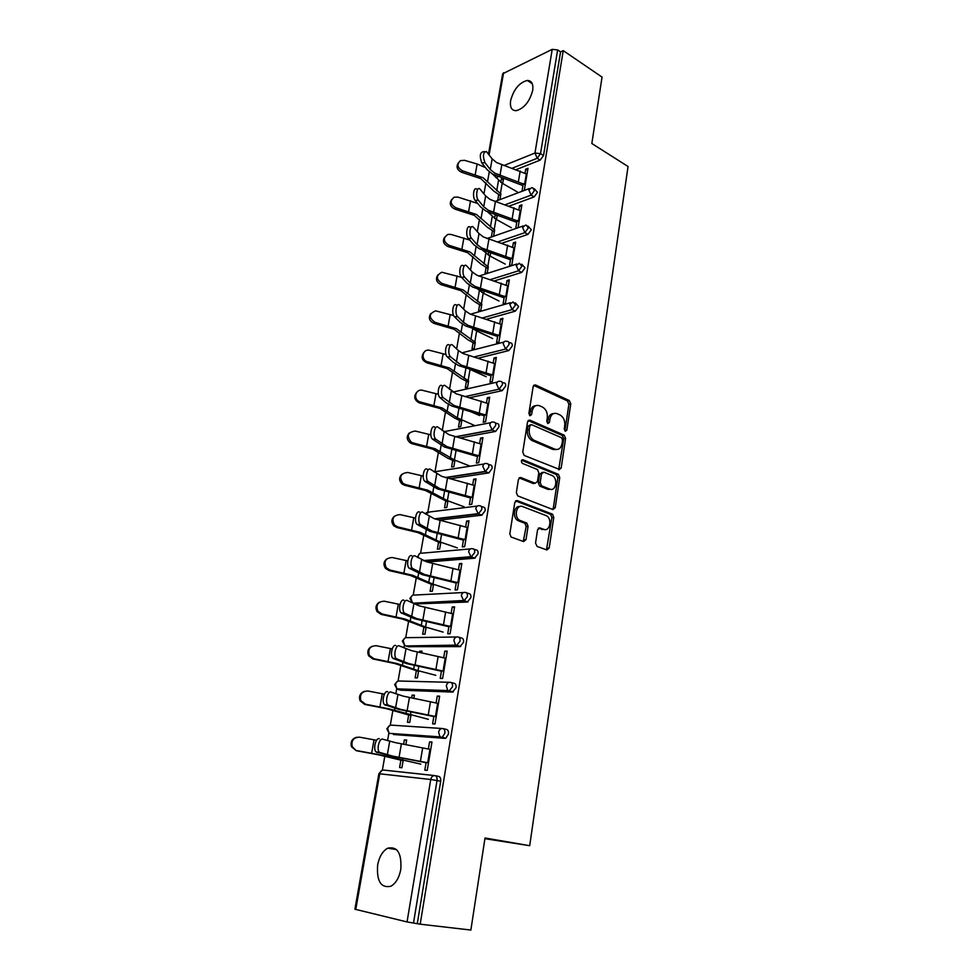 <?xml version="1.0" encoding="UTF-8"?>
<svg xmlns="http://www.w3.org/2000/svg" width="979" height="979" viewBox="0 0 979 979"><rect width="100%" height="100%" fill="white"/><g stroke="black" fill="none" stroke-linecap="round" stroke-linejoin="round"><path stroke-width="1.47" d="M565.275 431.311L566.841 430.136L570.769 403.85L569.301 400.546L535.452 384.931L533.151 386.558L528.893 413.383L529.982 415.757L531.609 414.582L532.16 411.094C533.322 406.358 535.794 404.584 539.588 405.771L542.55 407.105C546.111 409.283 547.689 412.857 547.298 417.813L546.771 421.276L547.787 423.601L549.427 422.451L549.953 419C551.067 414.301 553.49 412.526 557.198 413.689L560.086 414.986C563.574 417.127 565.128 420.652 564.761 425.571L564.247 428.998L565.275 431.311M529.578 415.488L530.3 411.461L532.16 411.094M400.79 869.462C401.806 853.235 397.437 846.15 387.708 848.193C382.679 851.032 379.326 856.601 377.649 864.91C376.499 881.21 380.904 888.32 390.878 886.252C395.859 883.339 399.163 877.747 400.79 869.462M532.674 90.521C533.494 83.974 531.707 80.608 527.302 80.449C519.298 82.579 513.742 89.273 510.634 100.543C509.741 107.188 511.564 110.566 516.104 110.7C524.046 108.51 529.578 101.779 532.674 90.521M535.537 543.088L537.079 546.429L546.869 549.953L549.182 548.032L553.771 517.377L552.499 514.183L517.206 500.587L514.795 502.447L509.826 533.775L511.075 537.006L523.606 541.571L526.004 539.637L528.073 526.298L526.8 523.067L519.727 520.314C513.547 517.047 516.471 503.806 522.725 506.608L546.49 515.749C552.523 518.821 549.868 532.001 543.724 529.345L539.906 527.926L537.557 529.823L535.537 543.088M563.243 50.627L602.048 77.096L591.83 143.521L628.053 166.516L529.7 845.697L485.021 837.987L470.862 930.05L420.187 924.188L563.243 50.627L560.551 51.899L557.638 49.929L540.518 153.666L543.529 155.502L560.551 51.899M558.899 469.822L561.163 468.072L565.593 438.421L564.173 435.153L529.908 420.138L527.559 421.839L522.762 452.102L524.169 455.431L558.997 469.235M559.743 477.568L555.228 507.722L552.939 509.557L517.683 495.863L516.349 492.584L518.442 479.355L520.84 477.544L535.146 483.259L537.483 481.448L538.817 472.82L537.447 469.541L522.321 463.348C520.877 461.354 521.109 460.167 523.019 459.775L558.385 474.338L559.743 477.568L557.846 477.838L553.331 507.942L555.228 507.722M484.911 838.685L529.7 845.697M457.536 645.932L457.646 645.271M464.927 601.277L465.049 600.543M488.472 154.095L502.68 73.755L552.217 49.354L557.638 49.929M420.187 924.188L407.044 921.937L354.9 909.21L378.861 773.765L379.73 773.802L355.756 909.503M382.348 770.253L384.808 756.29M387.562 740.614L388.908 733.038M390.278 725.268L392.885 710.448M395.822 693.83L396.715 688.763M398.061 681.078L400.815 665.451M403.911 647.914L404.376 645.271M405.722 637.672L408.61 621.261M413.236 595.024L416.271 577.855M420.627 553.111L423.785 535.207M427.884 511.919L431.164 493.318M435.031 471.425L438.433 452.151M442.239 430.552L445.567 411.694M449.496 389.385L452.567 371.922M456.63 348.916L459.469 332.823M463.642 309.156L466.249 294.385M470.532 270.069L472.906 256.584M477.299 231.656L479.465 219.406M483.969 193.891L485.914 182.828M503.328 179.818L501.444 178.729L502.863 178.178M527.657 170.358L525.699 169.196L527.999 168.29L524.291 190.452M499.902 199.63L500.905 193.842M502.68 183.514L503.561 178.411M501.444 178.729L500.82 182.363M498.69 194.686L497.687 200.462M525.699 169.196L525.05 173.087M523.275 183.611L521.978 191.309M443.291 728.67L446.351 729.379C448.015 729.771 448.712 731.325 448.443 734.066L445.824 738.178L444.87 738.35L393.423 734.446M435.263 775.686L438.592 776.371C440.269 776.824 440.966 778.452 440.685 781.254L437.026 780.52L413.493 923.05M417.311 923.491L440.685 781.254M543.529 155.502L540.237 160.091L516.055 169.661M498.335 176.673L495.912 177.64M408.671 715.086L407.435 722.269L409.724 722.416L410.96 715.208M413.86 698.394L414.411 695.2L412.122 695.114L411.633 697.954M436.108 702.922L437.258 696.069L439.644 696.167L434.982 724.007L432.596 723.848L433.893 716.114M458.882 637.256L461.415 637.99C463.079 638.235 463.789 639.666 463.532 642.285L459.995 646.629L408.414 646.678M423.87 627.233L422.671 634.184L424.947 634.147L426.146 627.184M427.762 607.959L429.402 608.326M451.148 613.295L452.212 606.992L454.586 606.894L450.095 633.743L447.709 633.78L449.018 626.022M473.86 549.182L475.953 549.892C477.605 550.002 478.315 551.312 478.07 553.82L474.57 558.226L427.211 562.019M438.531 542.439L437.368 549.158L439.644 548.962L440.807 542.219M465.661 526.861L466.628 521.061L469.002 520.791L464.658 546.686L462.296 546.906L463.593 539.135M488.264 464.242L489.965 464.915C491.605 464.89 492.315 466.09 492.082 468.5L488.9 472.894L450.01 478.78M452.702 460.546L451.576 467.044L453.84 466.689L454.966 460.167M479.661 443.438L480.554 438.115L482.904 437.686L478.719 462.688L476.369 463.067L477.666 455.296M502.105 382.263L503.487 382.887C505.127 382.752 505.837 383.841 505.617 386.154L502.203 390.658L469.296 397.804M466.396 381.394L465.306 387.696L467.546 387.182L468.635 380.88M493.183 362.891L494.003 358.008L496.341 357.433L492.302 381.577L489.953 382.104L491.262 374.333M515.321 302.878L518.686 306.635L515.321 311.163L486.257 319.313M479.637 304.861L478.572 310.967L480.811 310.319L481.864 304.2M482.109 290.506L481.803 292.317M483.736 293.357L484.128 291.118M506.253 285.048L507 280.581L509.325 279.872L505.421 303.209L503.084 303.882L504.393 296.111M528.073 226.137L531.316 229.796L527.987 234.36L501.701 243.281M495.227 214.719L494.579 218.415M492.437 230.811L491.421 236.722M493.636 235.951L494.664 230.028M496.475 219.529L497.197 215.356M518.882 209.787L519.568 205.712L521.88 204.868L518.099 227.446M517.083 220.483L515.786 228.242M534.289 188.727L537.471 192.337L534.155 196.914L508.994 206.177M490.283 213.067L489.206 213.459M512.617 247.1L513.339 242.829L515.652 242.058L511.809 265.003L509.484 265.75L510.793 257.979M486.086 267.536L485.046 273.545L487.273 272.823L488.313 266.814M488.729 252.288L488.24 255.066M490.161 256.143L490.712 252.912M521.746 264.183L525.05 267.891L521.709 272.431L494.138 280.985M499.767 323.633L500.55 318.958L502.888 318.322L498.911 342.05L496.573 342.662L497.883 334.891M473.065 342.809L472 349.001L474.24 348.426L475.304 342.222M475.39 329.372L475.256 330.192M477.214 331.183L477.422 329.972M508.774 342.234L510.181 342.907C511.748 342.797 512.421 343.837 512.213 346.052L508.823 350.568L478.009 358.241M486.477 402.822L487.334 397.719L489.684 397.217L485.572 421.778L483.222 422.23L484.519 414.46M459.604 420.64L458.502 427.04L460.754 426.599L461.855 420.187M495.252 422.891L496.781 423.54C498.433 423.454 499.131 424.605 498.911 426.966L495.631 431.409L460.032 437.98M472.722 484.789L473.652 479.22L476.014 478.878L471.756 504.32L469.394 504.613L470.691 496.842M445.678 501.138L444.539 507.746L446.803 507.465L447.941 500.844M481.142 506.327L483.014 507.024C484.666 507.061 485.376 508.321 485.143 510.781L481.668 515.211L439.02 520.155M458.466 569.692L459.481 563.647L461.855 563.463L457.438 589.823L455.064 589.945L456.373 582.187M431.262 584.463L430.087 591.304L432.363 591.181L433.538 584.328M466.445 592.809L468.745 593.543C470.409 593.715 471.119 595.085 470.862 597.655L467.35 602.024L415.732 603.933M443.695 657.704L444.796 651.133L447.183 651.133L442.606 678.459L440.22 678.398L441.517 670.664M416.344 670.774L415.12 677.835L417.397 677.884L418.62 670.811M421.704 652.944L422.01 651.157L419.734 651.157L419.501 652.479M451.16 682.534L453.95 683.269C455.627 683.575 456.324 685.067 456.055 687.747L452.506 692.067L400.986 690.183M428.374 748.972L429.573 741.849L431.972 742.045L427.223 770.4L424.825 770.143L426.122 762.421M400.876 760.206L399.603 767.524L401.904 767.756L403.164 760.426M405.881 744.689L406.677 740.051L404.388 739.867L403.629 744.273M495.79 214.903L497.136 215.649M519.568 205.712L521.55 206.838M513.339 242.829L515.333 243.918M507 280.581L509.031 281.634M500.55 318.958L502.606 319.974M494.003 358.008L496.084 358.975M487.334 397.719L489.439 398.637M480.554 438.115L482.684 438.996M473.652 479.22L475.818 480.065M466.628 521.061L468.819 521.856M459.481 563.647L461.696 564.381M452.212 606.992L454.452 607.678M419.734 651.157L421.912 651.757M444.796 651.133L447.073 651.769M412.122 695.114L414.337 695.665M437.258 696.069L439.559 696.656M404.388 739.867L406.628 740.369M429.573 741.849L431.91 742.376M553.49 413.603C550.626 413.738 548.827 415.647 548.081 419.342L549.953 419M549.427 422.451L547.542 422.793L548.081 419.342M535.746 405.685C532.87 405.857 531.059 407.778 530.3 411.461M566.841 430.136L564.956 430.466L568.897 404.217L567.428 400.913L533.653 385.359M558.654 469.724L563.72 438.739L562.301 435.471L528.134 420.542M562.582 440.048L561.542 437.723L531.475 424.629L529.835 425.828L529.26 429.524C528.844 434.407 530.361 437.968 533.836 440.183L554.812 449.153C558.544 450.218 560.943 448.382 562.032 443.671L562.582 440.048M530.3 424.849L527.975 426.171L529.835 425.828M556.439 449.545L552.939 449.447L531.964 440.513C528.489 438.286 526.971 434.737 527.387 429.854L527.975 426.171M552.621 509.435L553.331 507.942M519.151 477.887L533.261 483.516L534.742 483.32M521.623 460.265L556.353 474.534L558.238 474.264M549.721 489.084C555.937 491.923 558.397 478.511 552.217 475.598L543.822 472.147L541.509 473.922L540.188 482.537L541.522 485.792L549.721 489.084L547.836 489.329L550.736 489.353M542.329 472.355L539.625 474.191L541.509 473.922M547.836 489.329L539.637 486.049L538.303 482.794L539.625 474.191M557.846 477.838L556.353 474.534M544.544 529.566L538.34 528.244M519.812 506.571C513.963 505.47 512.225 517.597 517.842 520.522L520.522 520.693M523.263 541.448L526.176 526.494L524.903 523.263L518.625 520.901M546.478 549.819L551.887 517.585L550.602 514.391L515.554 500.905M485.462 167.568L477.14 163.995L464.536 160.323L460.448 160.617C456.544 164.374 457.279 167.788 462.614 170.86L461.709 172.304L480.86 178.643L493.771 191.076L500.575 195.751M517.426 191.994L502.19 183.22L500.404 193.561L483.088 177.75L462.614 170.86M461.709 172.304C457.12 170.052 455.945 166.981 458.196 163.089M502.19 183.22L492.682 174.176M527.008 174.189L496.537 162.526L492.143 158.867L486.379 151.5C483.039 152.32 482.574 156.053 484.972 162.71L490.271 169.489L494.689 173.112L525.246 184.713M522.945 185.582L492.413 174.017L487.138 169.697L481.815 162.93C479.416 156.285 479.881 152.553 483.222 151.745L484.629 151.635M477.703 203.461L457.842 197.073L454.219 197.183C449.728 200.879 450.291 204.415 455.896 207.781L454.99 209.139L474.338 215.368L487.456 227.336L494.346 231.852M511.393 227.752L495.974 219.259L494.162 229.759L476.565 214.536L455.896 207.781M454.99 209.139C450.328 206.875 449.165 203.754 451.503 199.777M495.974 219.259L487.762 212.002M469.736 240.063L451.05 234.434L448.003 234.373C442.802 237.934 443.157 241.58 449.067 245.325L448.162 246.61L467.705 252.704L481.044 264.183L488.019 268.54M505.25 264.097L489.647 255.874L487.811 266.545L469.944 251.946L449.067 245.325M448.162 246.61C443.426 244.309 442.275 241.128 444.699 237.077M489.647 255.874L482.794 250.318M461.537 277.351L441.823 272.248C435.802 275.54 435.9 279.296 442.116 283.506L441.223 284.705L460.962 290.665L474.509 301.642L481.582 305.827M499.009 301.03L483.222 293.1L481.35 303.955L463.202 289.968L442.116 283.506M441.223 284.705C436.401 282.368 435.263 279.137 437.809 274.989M483.222 293.1L477.838 289.197M453.632 315.532L435.655 310.857C428.716 313.733 428.521 317.563 435.043 322.336L434.162 323.449L454.097 329.274L467.876 339.737L475.048 343.739M492.67 338.575L476.687 330.939L474.791 341.977L456.349 328.65L435.043 322.336M434.162 323.449C429.243 321.075 428.117 317.771 430.809 313.525M476.687 330.939L472.943 328.65M446.008 354.545L429.475 350.274C422.133 348.671 420.493 360.272 427.847 361.838L426.979 362.866L447.122 368.545L461.133 378.469L468.39 382.287M486.233 376.744L470.055 369.426L468.109 380.635L449.385 367.994L427.847 361.838M426.979 362.866C421.949 360.431 420.86 357.054 423.711 352.721M520.877 210.864L490.087 199.459L485.621 195.922L479.832 188.923C476.859 186.194 475.39 197.036 478.315 200.218L483.724 206.728L488.203 210.216L519.078 221.548M516.765 222.368L485.927 211.06L480.579 206.899L475.145 200.401C472.208 197.232 473.677 186.402 476.675 189.118L478.021 189.033M514.636 248.14L483.516 237.004L479 233.602L473.187 226.981C470.128 224.118 468.513 235.278 471.548 238.362L477.067 244.591L481.607 247.956L512.812 259.019M510.5 259.765L479.331 248.739L473.897 244.726L468.354 238.509C465.306 235.425 466.934 224.277 470.006 227.128L471.303 227.067M508.285 286.052L476.846 275.197L472.257 271.929L466.432 265.688C463.287 262.69 461.513 274.181 464.67 277.167L470.287 283.115L474.901 286.333L506.437 297.102M504.112 297.787L472.612 287.043L467.105 283.212L461.464 277.277C458.294 274.279 460.069 262.8 463.226 265.798L464.474 265.75M501.835 324.6L470.055 314.039L465.404 310.918L459.555 305.056C456.336 301.924 454.391 313.769 457.67 316.658L463.397 322.299L468.084 325.371L499.951 335.846M497.613 336.458L465.784 326.019L460.191 322.348L454.44 316.707C451.148 313.831 453.093 301.997 456.336 305.13L457.523 305.105M495.276 363.821L463.153 353.566L458.429 350.592L452.567 345.122C449.263 341.842 447.146 354.055 450.548 356.833L461.146 365.094L493.355 375.251M491.017 375.801L458.845 365.656L453.155 362.169L447.293 356.846C443.879 354.08 446.008 341.879 449.324 345.159L450.462 345.146M438.421 394.317L422.659 390.364C415.573 388.284 412.697 399.359 419.722 401.769L420.529 402.026L419.673 402.969L440.036 408.5L454.268 417.849L461.635 421.484M474.999 425.706L457.303 417.813L442.288 408.023L420.529 402.026M419.673 402.969L418.865 402.712C414.35 399.934 413.566 396.544 416.516 392.567M479.673 415.549L470.03 411.437M488.594 403.703L456.128 393.766L445.396 385.848C442.08 382.63 439.804 394.855 443.206 397.645L454.085 405.502L486.649 415.341M484.299 415.806L451.772 405.991L446.008 402.687L439.938 397.621C436.512 394.831 438.8 382.618 442.129 385.836M430.809 434.823L415.255 431.054C407.57 432.241 406.273 435.961 411.364 442.239L413.089 442.924L412.245 443.768L432.816 449.141L447.281 457.915L454.758 461.354M470.226 466.188L454.415 459.959L435.08 448.737L413.089 442.924M412.245 443.768L410.519 443.083C406.652 439.987 406.224 436.646 409.234 433.073M473.016 455.015L472.343 454.745M481.803 444.295L448.982 434.688L438.054 427.26C434.737 424.274 432.363 436.365 435.728 439.192L446.901 446.62L479.82 456.128M477.471 456.52L444.588 447.036L432.437 439.106C429.059 436.291 431.433 424.201 434.762 427.187M423.173 476.075L407.705 472.465C400.387 473.346 398.82 476.981 402.993 483.357L405.514 484.544L404.67 485.29L425.461 490.503L447.758 501.909M464.254 506.853L447.391 500.636L427.737 490.185L405.514 484.544M404.67 485.29L402.161 484.103C398.894 480.762 398.796 477.483 401.879 474.277M474.888 485.596L441.7 476.332L430.576 469.418C427.248 466.653 424.788 478.633 428.117 481.484L439.583 488.484L472.869 497.638M470.507 497.956L437.27 488.815L424.8 481.35C421.459 478.498 423.931 466.53 427.272 469.296M415.488 518.087L400.032 514.611C393.044 515.284 391.245 518.797 394.623 525.185L397.792 526.91L396.972 527.559L417.984 532.6L440.648 543.161M457.328 547.885L440.256 542.036L420.26 532.356L397.792 526.91M396.972 527.559L393.815 525.833C391.049 522.296 391.257 519.078 394.451 516.178M467.852 527.62L434.297 518.723L422.965 512.335C419.636 509.802 417.078 521.672 420.358 524.548L432.143 531.095L465.796 539.882M463.434 540.114L429.818 531.34L417.017 524.365C413.738 521.501 416.295 509.631 419.636 512.164M407.766 560.881L392.224 557.528C385.518 558.03 383.523 561.444 386.264 567.783L389.948 570.047L389.128 570.586L410.372 575.456L433.403 585.148M450.279 589.627L432.975 584.157L412.661 575.297L389.948 570.047M389.128 570.586L385.457 568.322C383.107 564.602 383.609 561.432 386.974 558.801M460.693 570.402L426.758 561.873L415.218 556.035C411.878 553.735 409.234 565.519 412.465 568.42L424.556 574.477L458.6 582.897M456.226 583.031L422.23 574.636L409.1 568.175C405.869 565.287 408.524 553.514 411.865 555.815M399.995 604.484L384.27 601.204C377.808 601.596 375.667 604.936 377.857 611.202L381.957 613.955L381.149 614.396L402.626 619.083L426.036 627.869M443.108 632.104L425.584 627.025L404.914 619.009L381.957 613.955M381.149 614.396L377.074 611.642C375.067 607.702 375.863 604.545 379.46 602.171M453.399 613.968L419.085 605.817L407.325 600.555C403.984 598.475 401.255 610.198 404.425 613.099L416.846 618.642L451.27 626.67M448.896 626.731L414.509 618.716L401.035 612.805C397.853 609.905 400.595 598.206 403.948 600.274M392.187 648.893L376.169 645.699C369.903 646.018 367.651 649.273 369.401 655.465L373.807 658.683L373.023 659.002L394.733 663.493L418.535 671.349M435.814 675.326L418.045 670.652L397.021 663.517L373.807 658.683M373.023 659.002L368.63 655.795C366.905 651.573 368.018 648.416 371.959 646.324M445.983 658.316L411.266 650.57L399.285 645.907C395.932 644.047 393.117 655.71 396.226 658.634L408.977 663.64L443.817 671.251M441.431 671.215L406.64 663.615L392.824 658.28C389.703 655.367 392.53 643.717 395.883 645.565M384.368 694.16L367.92 691.003C361.814 691.272 359.464 694.478 360.859 700.609L365.522 704.231L364.751 704.439L386.705 708.735L410.899 715.612M428.374 719.332L388.993 708.845L365.522 704.231M364.751 704.439L360.101 700.829C358.632 696.228 360.101 693.059 364.482 691.309M438.421 703.473L403.299 696.155L391.086 692.104C387.721 690.489 384.833 702.102 387.88 705.039L400.974 709.469L436.218 716.665M433.819 716.53L398.624 709.347L384.453 704.623C381.394 701.686 384.294 690.097 387.672 691.712M376.572 740.283L359.526 737.163C353.554 737.407 351.106 740.565 352.207 746.647L356.307 750.722L378.518 754.809L403.115 760.671M420.811 764.122L380.819 755.029L357.066 750.636M356.307 750.722L351.461 746.744C350.262 741.666 352.11 738.484 357.029 737.211M430.723 749.486L395.186 742.596L382.74 739.194C379.362 737.799 376.389 749.388 379.375 752.325L392.812 756.155L428.472 762.91M426.073 762.678L390.462 755.935L375.936 751.86C372.926 748.911 375.912 737.346 379.301 738.741M529.749 414.937L531.609 414.582M503.622 72.691L489.096 154.915M503.879 165.573L534.962 153.03L552.217 49.354M540.237 160.091L537.214 158.268L534.962 153.03L540.518 153.666L537.214 158.268L512.017 168.302M407.044 921.937L430.736 779.504L379.73 773.802C380.403 771.183 381.798 769.959 383.89 770.106L434.443 775.564M437.026 780.52L430.736 779.504C431.409 776.763 432.816 775.466 434.945 775.625C436.622 776.078 437.307 777.718 437.026 780.52M494.689 175.204L493.93 175.51M534.155 196.914L531.107 195.151L534.424 190.562L532.821 187.87L531.573 187.711L528.831 189.902L531.107 195.151L504.919 204.844M527.987 234.36L524.891 232.647L497.589 241.984M521.709 272.431L518.576 270.791L489.989 279.713M515.321 311.163L512.152 309.584L482.072 318.065M508.823 350.568L505.617 349.038L473.775 357.029M452.885 392.089L497.369 382.067M502.203 390.658L498.96 389.201L465.037 396.63M443.72 431.727L490.773 422.671M495.484 431.445L492.192 430.05L455.724 436.842M434.015 471.878L484.091 463.985M488.631 472.955L485.303 471.645L445.739 477.666M425.694 514.097L429.316 512.017L477.311 506.057M481.668 515.211L478.29 513.975L435.19 519.029M418.168 557.736L418.204 556.121C418.816 553.759 420.113 552.78 422.071 553.172L470.434 548.901M474.57 558.226L471.144 557.063L424.066 560.894M412.379 595.44L409.883 598.402L412.453 602.795L410.776 598.132C411.413 595.721 412.722 594.694 414.704 595.048L463.471 592.54M467.35 602.024L463.875 600.947L413.273 603.186L416.687 604.214M404.963 638.027L402.332 641.086L404.78 645.467L403.213 640.89C403.862 638.43 405.196 637.353 407.203 637.659L456.385 636.999M459.995 646.629L456.471 645.638L405.747 645.944L409.21 646.899M397.425 681.384L394.647 684.529L396.984 688.898L395.528 684.407C396.177 681.898 397.535 680.772 399.567 681.029L449.202 682.302M452.506 692.067L448.933 691.15L398.086 689.461L401.598 690.33M389.764 725.5L386.827 728.743L389.042 733.112L387.696 728.706C388.369 726.149 389.728 724.962 391.796 725.17L441.884 728.486M444.87 738.35L393.852 734.544M528.232 228.07L526.531 225.28L525.515 225.133L522.59 227.397L524.891 232.647L528.232 228.07M521.929 266.227L519.359 263.216L516.251 265.529L518.576 270.791L521.929 266.227M515.517 305.032L513.106 301.936L509.79 304.322L512.152 309.584L515.517 305.032M509.007 344.522C509.227 342.307 508.554 341.255 506.987 341.377L506.73 341.341C504.931 340.802 503.769 341.622 503.23 343.776L505.617 349.038L509.007 344.522M502.374 384.686C502.594 382.361 501.884 381.272 500.245 381.418C498.36 380.819 497.124 381.651 496.549 383.927L498.96 389.201L502.374 384.686M495.619 425.571C495.851 423.197 495.141 422.059 493.502 422.145C491.593 421.582 490.344 422.463 489.757 424.788L492.192 430.05L495.619 425.571M488.754 467.179C488.986 464.756 488.276 463.556 486.636 463.581C484.703 463.067 483.43 463.997 482.831 466.359L485.303 471.645L488.754 467.179M481.766 509.533C481.998 507.061 481.301 505.813 479.649 505.776C477.691 505.299 476.406 506.278 475.794 508.688L478.29 513.975L481.766 509.533M474.644 552.645C474.888 550.125 474.191 548.815 472.527 548.717C470.544 548.301 469.247 549.317 468.623 551.789L471.144 557.063L474.644 552.645M467.399 596.554C467.644 593.984 466.946 592.613 465.294 592.442C463.275 592.075 461.953 593.152 461.329 595.66L463.875 600.947L467.399 596.554M411.633 601.999L413.273 603.186L463.055 600.531L467.962 601.901M460.008 641.269C460.277 638.651 459.579 637.219 457.915 636.974C455.871 636.656 454.525 637.782 453.889 640.352L455.504 645.137L456.471 645.638L460.008 641.269M404.511 645.332L405.747 645.944L455.504 645.137L460.73 646.495M452.494 686.83C452.763 684.137 452.065 682.644 450.401 682.339C448.321 682.069 446.962 683.244 446.314 685.875L447.807 690.574L448.933 691.15L452.494 686.83M396.923 688.873L447.807 690.574L453.35 691.908M444.833 733.234C445.102 730.493 444.417 728.927 442.741 728.547C440.636 728.327 439.265 729.563 438.604 732.243L439.987 736.869L441.248 737.53L442.214 737.346L444.833 733.234M389.385 733.369L439.987 736.869L445.824 738.178M533.69 385.322L535.464 384.931L533.69 385.31M567.428 400.913L569.301 400.546M568.897 404.217L570.769 403.85M528.207 420.456L529.908 420.138M562.24 435.435L564.112 435.117M563.72 438.739L565.593 438.421M559.278 468.354L561.163 468.072M527.387 429.854L529.26 429.524M532.307 440.672L534.179 440.354M552.939 449.447L554.812 449.153M519.298 477.764L520.84 477.544M533.261 483.516L535.146 483.259M521.905 459.946L523.019 459.775M538.303 482.794L540.188 482.537M539.833 486.147L541.717 485.89M538.585 528.06L539.906 527.926M541.828 529.541L543.724 529.345M524.622 523.129L526.506 522.933M526.176 526.494L528.073 526.298M524.108 539.808L526.004 539.637M515.737 500.771L517.206 500.587M550.369 514.281L552.266 514.073M551.887 517.585L553.771 517.377M547.285 548.191L549.182 548.032M475.256 174.519L477.14 163.995M496.708 190.77L498.507 180.405M487.615 181.188L489.267 171.851M501.799 164.876L499.963 175.449M484.972 162.71L481.815 162.93M492.143 158.867L490.271 169.489M520.179 171.044L518.405 181.58M526.359 173.809L524.597 184.333M468.66 211.391L470.569 200.683M490.406 227.067L492.241 216.53M481.166 217.852L482.733 208.968M461.941 248.874L463.899 237.995M484.005 263.951L485.865 253.255M474.607 255.127L476.088 246.708M455.125 286.982L457.095 275.931M477.495 301.459L479.38 290.579M467.938 293.039L469.333 285.097M448.174 325.75L450.193 314.504M470.875 339.603L472.784 328.614M461.158 331.575L462.455 324.147M441.113 365.191L443.169 353.749M464.144 378.371L465.918 368.165M454.256 370.784L455.468 363.882M495.411 201.747L493.538 212.492M478.315 200.218L475.145 200.401M485.621 195.922L483.724 206.728M513.975 207.793L512.164 218.513M520.216 210.497L518.429 221.193M488.9 239.231L487.004 250.171M471.548 238.362L468.354 238.509M479 233.602L477.067 244.591M507.648 245.166L505.813 256.057M513.975 247.785L512.152 258.664M482.292 277.363L480.359 288.487M464.67 277.167L461.464 277.277M472.257 271.929L470.287 283.115M501.236 283.164L499.351 294.238M507.624 285.709L505.764 296.759M475.561 316.144L473.603 327.451M457.67 316.658L454.44 316.707M465.404 310.918L463.397 322.299M494.701 321.81L492.792 333.08M501.162 324.269L499.278 335.516M468.721 355.585L466.726 367.101M450.548 356.833L447.293 356.846M458.429 350.592L456.385 362.157M488.056 361.116L486.11 372.583M494.591 363.503L492.67 374.945M433.93 405.318L436.022 393.668M461.329 419.967L463.116 409.552M457.303 417.813L458.931 408.402M447.232 410.666L448.358 404.303M461.758 395.724L459.738 407.435M443.291 397.719L440.024 397.682M451.319 390.951L449.251 402.724M481.289 401.109L479.318 412.771M487.897 403.409L485.951 415.047M426.624 446.143L428.741 434.284M454.415 459.959L456.055 450.462M450.34 457.927L451.821 449.361M440.097 451.233L441.113 445.445M454.684 436.561L452.616 448.48M435.912 439.338L432.62 439.253M444.099 432.033L441.994 444.013M474.411 441.798L472.404 453.669M481.093 444.001L479.11 455.847M419.183 487.689L421.349 475.623M447.391 500.636L448.871 492.107M443.254 498.739L444.588 491.03M432.828 492.523L433.746 487.309M447.476 478.131L445.372 490.259M428.398 481.717L425.082 481.582M553.049 508.847L552.939 509.557M436.744 473.836L434.603 486.037M467.411 483.21L465.368 495.288M474.179 485.315L472.159 497.369M411.608 529.969L413.811 517.695M440.256 542.036L441.553 534.497M436.047 540.261L437.234 533.457M425.437 534.534L426.244 529.933M440.134 520.436L437.992 532.784M420.75 524.854L417.409 524.671M547.004 549.121L546.869 549.965M429.267 516.398L427.077 528.819M460.289 525.356L458.209 537.642M467.13 527.363L465.074 539.637M403.911 573.021L406.138 560.526M432.975 584.157L434.101 577.647M428.716 582.529L429.732 576.643M417.911 577.304L418.608 573.327M432.669 563.5L430.479 576.08M412.954 568.799L409.601 568.554M421.643 559.743L419.416 572.385M453.044 568.248L450.927 580.767M459.959 570.17L457.866 582.652M396.054 616.856L398.331 604.129M425.584 627.025L426.514 621.579M421.251 625.532L422.096 620.613M410.25 620.845L410.825 617.516M425.057 607.359L422.842 620.16M405.012 613.552L401.635 613.258M413.884 603.872L411.621 616.746M445.653 611.936L443.499 624.675M452.665 613.735L450.536 626.45M388.063 661.486L390.388 648.526M418.045 670.652L418.792 666.32M413.652 669.306L414.325 665.402M402.442 665.182L402.907 662.526M417.311 652.026L415.047 665.059M396.936 659.148L393.534 658.794M405.979 648.82L403.666 661.939M438.139 656.407L435.936 669.391M445.225 658.108L443.059 671.056M379.925 706.948L382.287 693.744M410.385 715.074L410.923 711.892M405.918 713.887L406.407 711.011M394.5 710.326L394.843 708.38M409.418 697.513L407.117 710.791M388.7 705.602L385.273 705.186M397.927 694.601L395.577 707.964M430.479 701.71L428.239 714.927M437.662 703.289L435.447 716.481M371.641 753.255L374.039 739.806M402.577 760.304L402.92 758.321M398.037 759.276L398.343 757.477M386.411 756.302L386.619 755.09M401.39 743.856L399.04 757.379M380.305 752.937L376.854 752.472M389.715 741.25L387.329 754.87M422.683 747.846L420.407 761.319M429.952 749.314L427.701 762.751M396.519 849.576L387.708 848.193M532.246 83.643L527.302 80.449M529.358 188.543L494.799 201.539M523.165 225.953L486.942 238.558M516.863 264.012L478.829 276.115M510.463 302.695L470.446 314.235M503.965 342.05L461.794 352.893M464.976 396.605L498.923 389.177L502.239 390.645M455.443 436.769L491.996 429.965L495.631 431.409M445.249 477.519L484.948 471.474L488.9 472.894M426.856 512.421L425.192 513.779M434.541 518.809L477.776 513.718L482.047 515.125M419.673 553.563L417.25 557.21M423.332 560.588L470.483 556.733L475.072 558.128M381.981 770.412L378.861 773.765M562.301 435.471L564.173 435.153M531.964 440.513L533.836 440.183M539.637 486.049L541.522 485.792M556.5 474.595L558.385 474.338M517.842 520.522L519.727 520.314M524.903 523.263L526.8 523.067M550.602 514.391L552.499 514.183M419.722 401.769L418.865 402.712M439.938 397.621L443.206 397.645M411.364 442.239L410.519 443.083M432.437 439.106L435.728 439.192M402.993 483.357L402.161 484.103M424.8 481.35L428.117 481.484M394.623 525.185L393.815 525.833M417.017 524.365L420.358 524.548M386.264 567.783L385.457 568.322M409.1 568.175L412.465 568.42M377.857 611.202L377.074 611.642M401.035 612.805L404.425 613.099M369.401 655.465L368.63 655.795M392.824 658.28L396.226 658.634M360.859 700.609L360.101 700.829M384.453 704.623L387.88 705.039M352.207 746.647L351.461 746.744M375.936 751.86L379.375 752.325"/></g></svg>
